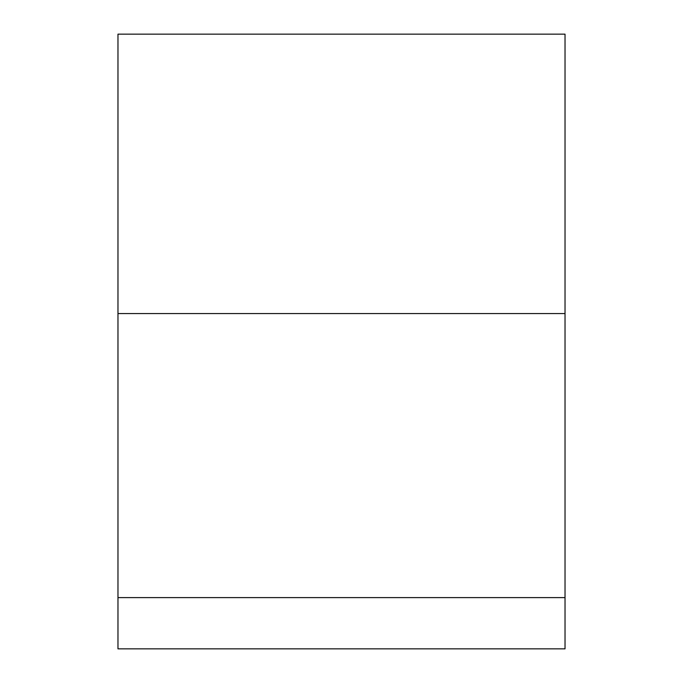 <?xml version="1.0" encoding="UTF-8"?>
<svg xmlns="http://www.w3.org/2000/svg" width="683" height="683" viewBox="0 0 683 683"><rect width="100%" height="100%" fill="white"/><g stroke="black" fill="none" stroke-linecap="round" stroke-linejoin="round"><path stroke-width="1.02" d="M117.971 597.608L565.029 597.608L565.029 648.85L117.971 648.85L117.971 34.15L565.029 34.15L565.029 313.557L117.971 313.557M565.029 597.608L565.029 313.557"/></g></svg>

